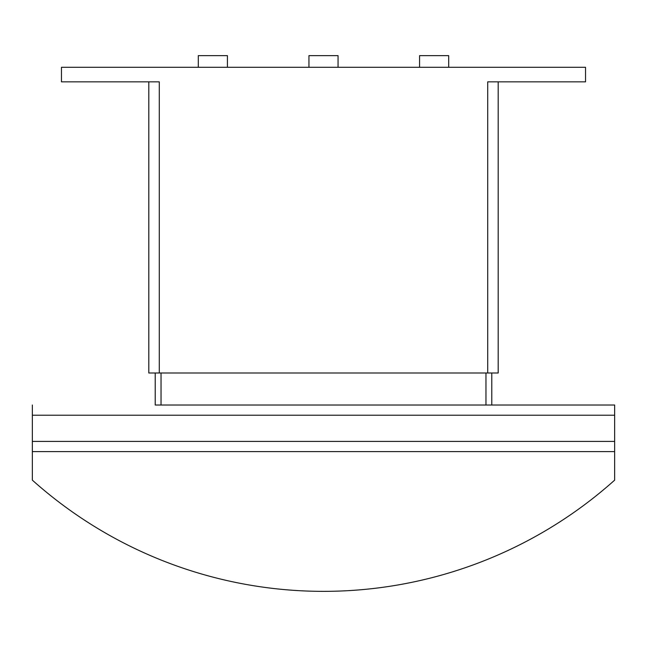 <?xml version="1.0" encoding="UTF-8"?>
<svg xmlns="http://www.w3.org/2000/svg" width="647" height="647" viewBox="0 0 647 647"><rect width="100%" height="100%" fill="white"/><g stroke="black" fill="none" stroke-linecap="round" stroke-linejoin="round"><path stroke-width="0.97" d="M419.579 67.288L419.579 55.642L448.694 55.642L448.694 67.288M308.942 67.288L308.942 55.642L338.058 55.642L338.058 67.288M198.305 67.288L198.305 55.642L227.42 55.642L227.42 67.288M614.65 451.606L32.35 451.606L32.35 480.147A436.725 436.725 0 0 0 614.65 480.147L614.65 405.022L491.785 405.022L614.65 405.022M155.215 372.995L155.215 405.022L491.785 405.022L491.785 372.995M32.35 405.022L32.35 451.606M161.038 372.995L161.038 405.022M485.962 372.995L485.962 405.022M148.81 372.995L148.81 81.846L148.81 372.995L498.19 372.995L498.19 81.846M487.709 372.995L487.709 81.846L585.535 81.846L585.535 67.288L61.465 67.288L61.465 81.846L159.291 81.846L159.291 372.995M32.35 441.416L614.65 441.416M32.35 415.212L614.65 415.212"/></g></svg>
